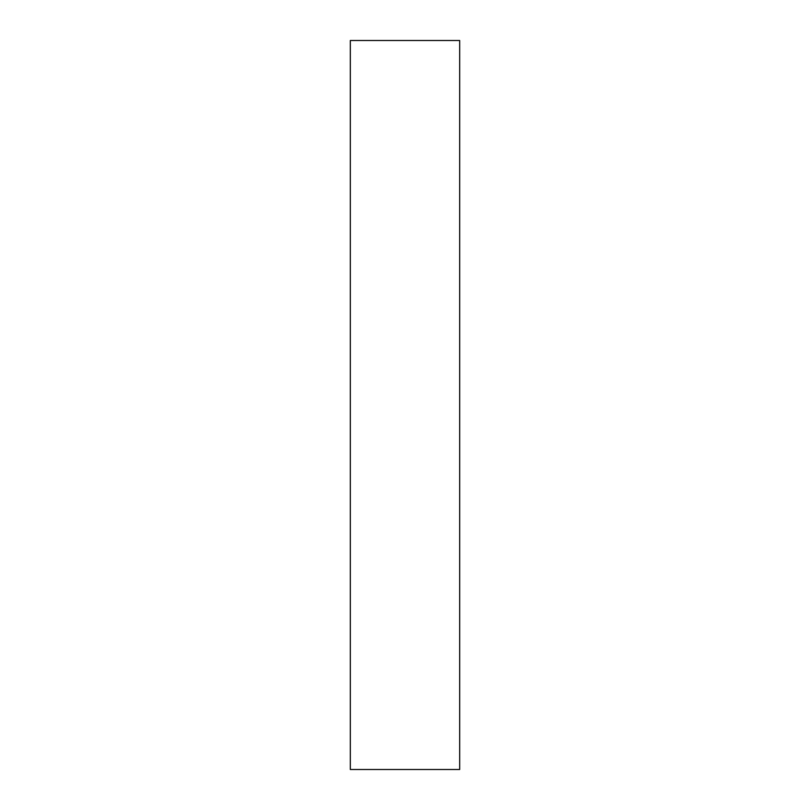 <?xml version="1.0" encoding="UTF-8"?>
<svg xmlns="http://www.w3.org/2000/svg" width="810" height="810" viewBox="0 0 810 810"><rect width="100%" height="100%" fill="white"/><g stroke="black" fill="none" stroke-linecap="round" stroke-linejoin="round"><path stroke-width="1.21" d="M459.675 405L459.675 769.5L350.325 769.5L350.325 40.5L459.675 40.5L459.675 405"/></g></svg>
